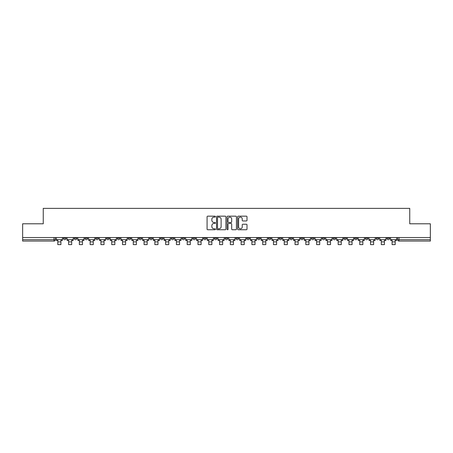 <?xml version="1.0" encoding="UTF-8"?>
<svg xmlns="http://www.w3.org/2000/svg" width="453" height="453" viewBox="0 0 453 453"><rect width="100%" height="100%" fill="white"/><g stroke="black" fill="none" stroke-linecap="round" stroke-linejoin="round"><path stroke-width="0.68" d="M215.441 216.647A0.476 0.476 0 0 0 214.965 216.172L207.757 216.172A0.679 0.679 0 0 0 207.078 216.851L207.078 229.065A0.679 0.679 0 0 0 207.757 229.745L214.965 229.745A0.476 0.476 0 0 0 215.441 229.269A0.476 0.476 0 0 0 214.965 228.793L214.031 228.793A2.169 2.169 0 0 1 211.862 226.619L211.862 225.605A2.169 2.169 0 0 1 214.031 223.431L214.965 223.431A0.476 0.476 0 0 0 215.441 222.955A0.476 0.476 0 0 0 214.965 222.48L214.031 222.48A2.169 2.169 0 0 1 211.862 220.311L211.862 219.292A2.169 2.169 0 0 1 214.031 217.123L214.965 217.123A0.476 0.476 0 0 0 215.441 216.647M354.518 237.542L354.518 238.301L357.287 238.301A1.382 1.382 0 0 1 355.899 239.688A1.382 1.382 0 0 1 354.518 238.301L354.518 237.542M343.736 237.542L343.736 238.301L346.5 238.301A1.382 1.382 0 0 1 345.118 239.688A1.382 1.382 0 0 1 343.736 238.301L343.736 237.542M279.037 237.542L279.037 238.301L281.8 238.301A1.382 1.382 0 0 1 280.418 239.688A1.382 1.382 0 0 1 279.037 238.301L279.037 237.542M268.25 237.542L268.25 238.301L271.019 238.301A1.382 1.382 0 0 1 269.631 239.688A1.382 1.382 0 0 1 268.25 238.301L268.25 237.542M257.468 237.542L257.468 238.301L260.232 238.301A1.382 1.382 0 0 1 258.85 239.688A1.382 1.382 0 0 1 257.468 238.301L257.468 237.542M235.9 237.542L235.9 238.301L238.669 238.301A1.382 1.382 0 0 1 237.281 239.688A1.382 1.382 0 0 1 235.9 238.301L235.9 237.542M214.331 238.301L214.331 237.542L214.331 238.301A1.382 1.382 0 0 0 215.719 239.688A1.382 1.382 0 0 1 214.331 238.301L217.1 238.301A1.382 1.382 0 0 1 215.719 239.688A1.382 1.382 0 0 0 217.1 238.301L217.1 237.542L217.1 238.301M203.55 238.301L203.55 237.542L203.55 238.301A1.382 1.382 0 0 0 204.932 239.688A1.382 1.382 0 0 1 203.55 238.301L206.313 238.301A1.382 1.382 0 0 1 204.932 239.688M192.768 238.301L192.768 237.542L192.768 238.301A1.382 1.382 0 0 0 194.15 239.688A1.382 1.382 0 0 1 192.768 238.301L195.532 238.301A1.382 1.382 0 0 1 194.15 239.688A1.382 1.382 0 0 0 195.532 238.301L195.532 237.542L195.532 238.301M181.981 237.542L181.981 238.301L184.75 238.301A1.382 1.382 0 0 1 183.369 239.688A1.382 1.382 0 0 1 181.981 238.301L181.981 237.542M171.2 237.542L171.2 238.301L173.963 238.301A1.382 1.382 0 0 1 172.582 239.688A1.382 1.382 0 0 1 171.2 238.301L171.2 237.542M160.419 237.542L160.419 238.301L163.182 238.301A1.382 1.382 0 0 1 161.8 239.688A1.382 1.382 0 0 1 160.419 238.301L160.419 237.542M149.632 238.301L149.632 237.542L149.632 238.301A1.382 1.382 0 0 0 151.013 239.688A1.382 1.382 0 0 1 149.632 238.301L152.401 238.301A1.382 1.382 0 0 1 151.013 239.688M128.063 238.301L128.063 237.542L128.063 238.301A1.382 1.382 0 0 0 129.45 239.688A1.382 1.382 0 0 1 128.063 238.301L130.832 238.301A1.382 1.382 0 0 1 129.45 239.688A1.382 1.382 0 0 0 130.832 238.301L130.832 237.542L130.832 238.301M117.282 238.301L117.282 237.542L117.282 238.301A1.382 1.382 0 0 0 118.663 239.688A1.382 1.382 0 0 1 117.282 238.301L120.045 238.301A1.382 1.382 0 0 1 118.663 239.688A1.382 1.382 0 0 0 120.045 238.301L120.045 237.542L120.045 238.301M106.5 238.301L106.5 237.542L106.5 238.301A1.382 1.382 0 0 0 107.882 239.688A1.382 1.382 0 0 1 106.5 238.301L109.264 238.301A1.382 1.382 0 0 1 107.882 239.688A1.382 1.382 0 0 0 109.264 238.301L109.264 237.542L109.264 238.301M95.713 238.301L95.713 237.542L95.713 238.301A1.382 1.382 0 0 0 97.101 239.688A1.382 1.382 0 0 1 95.713 238.301L98.482 238.301A1.382 1.382 0 0 1 97.101 239.688M84.932 238.301L84.932 237.542L84.932 238.301A1.382 1.382 0 0 0 86.313 239.688A1.382 1.382 0 0 1 84.932 238.301L87.695 238.301A1.382 1.382 0 0 1 86.313 239.688A1.382 1.382 0 0 0 87.695 238.301L87.695 237.542L87.695 238.301M74.15 238.301L74.15 237.542L74.15 238.301A1.382 1.382 0 0 0 75.532 239.688A1.382 1.382 0 0 1 74.15 238.301L76.914 238.301A1.382 1.382 0 0 1 75.532 239.688A1.382 1.382 0 0 0 76.914 238.301L76.914 237.542L76.914 238.301M246.33 220.956A0.679 0.679 0 0 0 247.01 220.277L247.01 216.851A0.679 0.679 0 0 0 246.33 216.172L238.323 216.172A0.679 0.679 0 0 0 237.644 216.851L237.644 229.065A0.679 0.679 0 0 0 238.323 229.745L246.33 229.745A0.679 0.679 0 0 0 247.01 229.065L247.01 224.926A0.679 0.679 0 0 0 246.33 224.246L242.904 224.246A0.679 0.679 0 0 0 242.225 224.926L242.225 226.976A1.818 1.818 0 0 1 240.407 228.793A1.818 1.818 0 0 1 238.595 226.976L238.595 218.935A1.818 1.818 0 0 1 240.407 217.123A1.818 1.818 0 0 1 242.225 218.935L242.225 220.277A0.679 0.679 0 0 0 242.904 220.956L246.33 220.956M22.65 237.542L22.65 223.788L43.25 223.788L43.25 208.374L409.75 208.374L409.75 223.788L430.35 223.788L430.35 237.542L22.65 237.542L22.65 239.688L55.345 239.688L55.345 237.542M225.905 216.851A0.679 0.679 0 0 0 225.226 216.172L217.219 216.172A0.679 0.679 0 0 0 216.545 216.851L216.545 229.065A0.679 0.679 0 0 0 217.219 229.745L225.226 229.745A0.679 0.679 0 0 0 225.905 229.065L225.905 216.851M227.774 216.172L235.781 216.172A0.679 0.679 0 0 1 236.455 216.851L236.455 229.065A0.679 0.679 0 0 1 235.781 229.745L232.349 229.745A0.679 0.679 0 0 1 231.676 229.065L231.676 224.11A0.679 0.679 0 0 0 230.996 223.431L228.72 223.431A0.679 0.679 0 0 0 228.046 224.11L228.046 229.269A0.476 0.476 0 0 1 227.57 229.745A0.476 0.476 0 0 1 227.095 229.269L227.095 216.851A0.679 0.679 0 0 1 227.774 216.172M397.655 237.542L397.655 239.688L430.35 239.688L430.35 241.07L399.036 241.07A1.382 1.382 0 0 1 397.655 239.688A1.382 1.382 0 0 0 399.036 241.07L399.036 237.542M430.35 237.542L430.35 239.688M55.345 239.688A1.382 1.382 0 0 1 53.964 241.07L22.65 241.07L22.65 239.688M389.637 237.542L389.637 238.301A1.382 1.382 0 0 1 388.255 239.688A1.382 1.382 0 0 1 386.868 238.301A1.382 1.382 0 0 0 388.255 239.688M386.868 237.542L386.868 238.301L389.637 238.301M378.85 237.542L378.85 238.301A1.382 1.382 0 0 1 377.468 239.688A1.382 1.382 0 0 1 376.086 238.301L378.85 238.301M376.086 237.542L376.086 238.301M368.068 237.542L368.068 238.301A1.382 1.382 0 0 1 366.687 239.688A1.382 1.382 0 0 1 365.305 238.301L368.068 238.301M365.305 237.542L365.305 238.301M357.287 237.542L357.287 238.301M346.5 237.542L346.5 238.301L346.5 237.542M335.718 237.542L335.718 238.301A1.382 1.382 0 0 1 334.337 239.688A1.382 1.382 0 0 1 332.955 238.301L335.718 238.301M332.955 237.542L332.955 238.301M324.937 237.542L324.937 238.301A1.382 1.382 0 0 1 323.55 239.688A1.382 1.382 0 0 1 322.168 238.301L324.937 238.301M322.168 237.542L322.168 238.301M314.15 237.542L314.15 238.301A1.382 1.382 0 0 1 312.768 239.688A1.382 1.382 0 0 1 311.387 238.301L314.15 238.301M311.387 237.542L311.387 238.301M303.368 237.542L303.368 238.301A1.382 1.382 0 0 1 301.987 239.688A1.382 1.382 0 0 1 300.599 238.301L303.368 238.301M300.599 237.542L300.599 238.301M292.581 237.542L292.581 238.301A1.382 1.382 0 0 1 291.2 239.688A1.382 1.382 0 0 1 289.818 238.301L292.581 238.301M289.818 237.542L289.818 238.301M281.8 237.542L281.8 238.301A1.382 1.382 0 0 1 280.418 239.688M271.019 237.542L271.019 238.301M260.232 238.301L260.232 237.542L260.232 238.301A1.382 1.382 0 0 1 258.85 239.688M249.45 237.542L249.45 238.301A1.382 1.382 0 0 1 248.068 239.688A1.382 1.382 0 0 1 246.687 238.301A1.382 1.382 0 0 0 248.068 239.688A1.382 1.382 0 0 0 249.45 238.301L246.687 238.301L246.687 237.542M238.669 238.301L238.669 237.542L238.669 238.301A1.382 1.382 0 0 1 237.281 239.688M227.882 237.542L227.882 238.301A1.382 1.382 0 0 1 226.5 239.688A1.382 1.382 0 0 1 225.118 238.301A1.382 1.382 0 0 0 226.5 239.688M225.118 237.542L225.118 238.301L227.882 238.301M206.313 237.542L206.313 238.301L206.313 237.542M184.75 238.301L184.75 237.542L184.75 238.301A1.382 1.382 0 0 1 183.369 239.688M173.963 238.301L173.963 237.542L173.963 238.301A1.382 1.382 0 0 1 172.582 239.688M163.182 238.301L163.182 237.542L163.182 238.301A1.382 1.382 0 0 1 161.8 239.688M152.401 237.542L152.401 238.301L152.401 237.542M141.613 238.301L141.613 237.542L141.613 238.301A1.382 1.382 0 0 1 140.232 239.688A1.382 1.382 0 0 1 138.85 238.301L141.613 238.301A1.382 1.382 0 0 1 140.232 239.688M138.85 237.542L138.85 238.301M98.482 237.542L98.482 238.301L98.482 237.542M66.132 237.542L66.132 238.301A1.382 1.382 0 0 1 64.745 239.688A1.382 1.382 0 0 1 63.363 238.301A1.382 1.382 0 0 0 64.745 239.688A1.382 1.382 0 0 0 66.132 238.301L66.132 237.542M63.363 237.542L63.363 238.301L66.132 238.301M217.967 217.123A0.476 0.476 0 0 0 217.491 217.599L217.491 228.318A0.476 0.476 0 0 0 217.967 228.793L218.952 228.793A2.169 2.169 0 0 0 221.121 226.619L221.121 219.292A2.169 2.169 0 0 0 218.952 217.123L217.967 217.123M231.676 218.969A1.818 1.818 0 0 0 229.858 217.157A1.818 1.818 0 0 0 228.046 218.969L228.046 221.806A0.679 0.679 0 0 0 228.72 222.48L230.996 222.48A0.679 0.679 0 0 0 231.676 221.806L231.676 218.969M56.28 239.688L62.429 239.688L62.429 240.379L60.912 240.379L60.912 244.626L57.803 244.626L57.803 240.379L56.28 240.379L56.28 237.542M62.429 239.688L62.429 237.542M67.061 239.688L73.216 239.688L73.216 240.379L71.693 240.379L71.693 244.626L68.584 244.626L68.584 240.379L67.061 240.379L67.061 237.542M73.216 239.688L73.216 237.542M77.848 239.688L83.998 239.688L83.998 240.379L82.48 240.379L82.48 244.626L79.366 244.626L79.366 240.379L77.848 240.379L77.848 237.542M83.998 239.688L83.998 237.542M88.629 239.688L94.785 239.688L94.785 240.379L93.261 240.379L93.261 244.626L90.153 244.626L90.153 240.379L88.629 240.379L88.629 237.542M94.785 239.688L94.785 237.542M99.411 239.688L105.566 239.688L105.566 240.379L104.043 240.379L104.043 244.626L100.934 244.626L100.934 240.379L99.411 240.379L99.411 237.542M105.566 239.688L105.566 237.542M110.198 239.688L116.347 239.688L116.347 240.379L114.83 240.379L114.83 244.626L111.715 244.626L111.715 240.379L110.198 240.379L110.198 237.542M116.347 239.688L116.347 237.542M120.979 239.688L127.134 239.688L127.134 240.379L125.611 240.379L125.611 244.626L122.503 244.626L122.503 240.379L120.979 240.379L120.979 237.542M127.134 239.688L127.134 237.542M131.766 239.688L137.916 239.688L137.916 240.379L136.393 240.379L136.393 244.626L133.284 244.626L133.284 240.379L131.766 240.379L131.766 237.542M137.916 239.688L137.916 237.542M142.548 239.688L148.697 239.688L148.697 240.379L147.18 240.379L147.18 244.626L144.071 244.626L144.071 240.379L142.548 240.379L142.548 237.542M148.697 239.688L148.697 237.542M153.329 239.688L159.484 239.688L159.484 240.379L157.961 240.379L157.961 244.626L154.852 244.626L154.852 240.379L153.329 240.379L153.329 237.542M159.484 239.688L159.484 237.542M164.116 239.688L170.266 239.688L170.266 240.379L168.748 240.379L168.748 244.626L165.634 244.626L165.634 240.379L164.116 240.379L164.116 237.542M170.266 239.688L170.266 237.542M174.898 239.688L181.053 239.688L181.053 240.379L179.53 240.379L179.53 244.626L176.421 244.626L176.421 240.379L174.898 240.379L174.898 237.542M181.053 239.688L181.053 237.542M185.679 239.688L191.834 239.688L191.834 240.379L190.311 240.379L190.311 244.626L187.202 244.626L187.202 240.379L185.679 240.379L185.679 237.542M191.834 239.688L191.834 237.542M196.466 239.688L202.616 239.688L202.616 240.379L201.098 240.379L201.098 244.626L197.984 244.626L197.984 240.379L196.466 240.379L196.466 237.542M202.616 239.688L202.616 237.542M207.248 239.688L213.403 239.688L213.403 240.379L211.879 240.379L211.879 244.626L208.771 244.626L208.771 240.379L207.248 240.379L207.248 237.542M213.403 239.688L213.403 237.542M218.035 239.688L224.184 239.688L224.184 240.379L222.661 240.379L222.661 244.626L219.552 244.626L219.552 240.379L218.035 240.379L218.035 237.542M224.184 239.688L224.184 237.542M228.816 239.688L234.965 239.688L234.965 240.379L233.448 240.379L233.448 244.626L230.339 244.626L230.339 240.379L228.816 240.379L228.816 237.542M234.965 239.688L234.965 237.542M239.597 239.688L245.753 239.688L245.753 240.379L244.229 240.379L244.229 244.626L241.121 244.626L241.121 240.379L239.597 240.379L239.597 237.542M245.753 239.688L245.753 237.542M250.384 239.688L256.534 239.688L256.534 240.379L255.016 240.379L255.016 244.626L251.902 244.626L251.902 240.379L250.384 240.379L250.384 237.542M256.534 239.688L256.534 237.542M261.166 239.688L267.321 239.688L267.321 240.379L265.798 240.379L265.798 244.626L262.689 244.626L262.689 240.379L261.166 240.379L261.166 237.542M267.321 239.688L267.321 237.542M271.947 239.688L278.102 239.688L278.102 240.379L276.579 240.379L276.579 244.626L273.47 244.626L273.47 240.379L271.947 240.379L271.947 237.542M278.102 239.688L278.102 237.542M282.734 239.688L288.884 239.688L288.884 240.379L287.366 240.379L287.366 244.626L284.252 244.626L284.252 240.379L282.734 240.379L282.734 237.542M288.884 239.688L288.884 237.542M293.516 239.688L299.671 239.688L299.671 240.379L298.148 240.379L298.148 244.626L295.039 244.626L295.039 240.379L293.516 240.379L293.516 237.542M299.671 239.688L299.671 237.542M304.303 239.688L310.452 239.688L310.452 240.379L308.929 240.379L308.929 244.626L305.82 244.626L305.82 240.379L304.303 240.379L304.303 237.542M310.452 239.688L310.452 237.542M315.084 239.688L321.234 239.688L321.234 240.379L319.716 240.379L319.716 244.626L316.607 244.626L316.607 240.379L315.084 240.379L315.084 237.542M321.234 239.688L321.234 237.542M325.866 239.688L332.021 239.688L332.021 240.379L330.497 240.379L330.497 244.626L327.389 244.626L327.389 240.379L325.866 240.379L325.866 237.542M332.021 239.688L332.021 237.542M336.653 239.688L342.802 239.688L342.802 240.379L341.285 240.379L341.285 244.626L338.17 244.626L338.17 240.379L336.653 240.379L336.653 237.542M342.802 239.688L342.802 237.542M347.434 239.688L353.589 239.688L353.589 240.379L352.066 240.379L352.066 244.626L348.957 244.626L348.957 240.379L347.434 240.379L347.434 237.542M353.589 239.688L353.589 237.542M358.215 239.688L364.371 239.688L364.371 240.379L362.847 240.379L362.847 244.626L359.739 244.626L359.739 240.379L358.215 240.379L358.215 237.542M364.371 239.688L364.371 237.542M369.002 239.688L375.152 239.688L375.152 240.379L373.634 240.379L373.634 244.626L370.52 244.626L370.52 240.379L369.002 240.379L369.002 237.542M375.152 239.688L375.152 237.542M379.784 239.688L385.939 239.688L385.939 240.379L384.416 240.379L384.416 244.626L381.307 244.626L381.307 240.379L379.784 240.379L379.784 237.542M385.939 239.688L385.939 237.542M390.571 239.688L396.72 239.688L396.72 240.379L395.197 240.379L395.197 244.626L392.088 244.626L392.088 240.379L390.571 240.379L390.571 237.542M396.72 239.688L396.72 237.542M53.964 237.542L53.964 241.07M57.803 241.862L60.912 241.862M68.584 241.862L71.693 241.862M79.366 241.862L82.48 241.862M90.153 241.862L93.261 241.862M100.934 241.862L104.043 241.862M111.715 241.862L114.83 241.862M122.503 241.862L125.611 241.862M133.284 241.862L136.393 241.862M144.071 241.862L147.18 241.862M154.852 241.862L157.961 241.862M165.634 241.862L168.748 241.862M176.421 241.862L179.53 241.862M187.202 241.862L190.311 241.862M197.984 241.862L201.098 241.862M208.771 241.862L211.879 241.862M219.552 241.862L222.661 241.862M230.339 241.862L233.448 241.862M241.121 241.862L244.229 241.862M251.902 241.862L255.016 241.862M262.689 241.862L265.798 241.862M273.47 241.862L276.579 241.862M284.252 241.862L287.366 241.862M295.039 241.862L298.148 241.862M305.82 241.862L308.929 241.862M316.607 241.862L319.716 241.862M327.389 241.862L330.497 241.862M338.17 241.862L341.285 241.862M348.957 241.862L352.066 241.862M359.739 241.862L362.847 241.862M370.52 241.862L373.634 241.862M381.307 241.862L384.416 241.862M392.088 241.862L395.197 241.862"/></g></svg>
